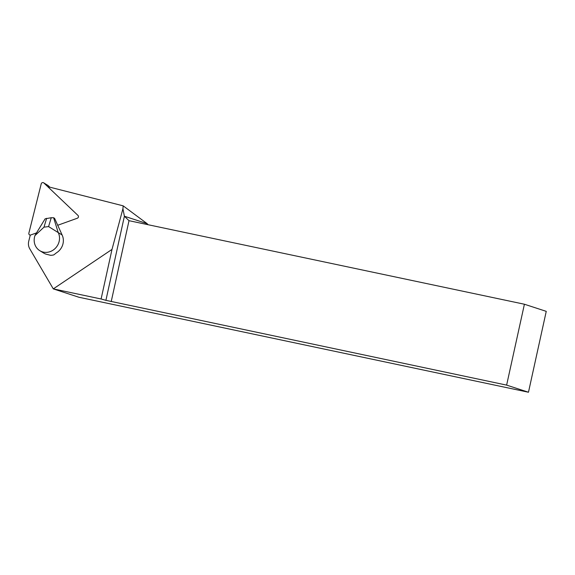 <?xml version="1.0" encoding="UTF-8"?>
<svg xmlns="http://www.w3.org/2000/svg" width="575" height="575" viewBox="0 0 575 575"><rect width="100%" height="100%" fill="white"/><g stroke="black" fill="none" stroke-linecap="round" stroke-linejoin="round"><path stroke-width="0.86" d="M30.288 235.053L28.75 241.184A10.357 9.509 -58.4 0 0 29.749 248.767L53.295 288.887L78.897 297.246L528.468 392.236L546.25 311.355L524.407 304.232L506.625 385.113L528.468 392.236M506.625 385.113L105.908 300.337L124.394 216.229L147.114 223.639L123.165 205.843L122.928 208.725L112.003 249.406L53.295 288.887M123.165 205.843L47.711 186.638M58.276 232.623L62.114 234.981A13.462 12.362 -58.4 0 1 56.443 252.82L53.813 254.883A13.462 12.362 121.6 0 1 50.542 255.3L46 254.143A13.462 12.362 -58.4 0 1 43.628 253.036L39.79 250.671A13.462 12.362 -58.4 0 0 55.15 248.479A13.462 12.362 -58.4 0 0 58.276 232.623L48.595 226.579L43.988 227.161L34.96 235.585A13.462 12.362 -58.4 0 0 39.79 250.671M53.597 288.945L101.099 298.986L112.003 249.406M105.908 300.337L101.099 298.986M122.928 208.725L124.394 216.229L129.001 220.685L524.407 304.232M147.114 223.639L148.07 224.71M129.001 220.685L111.219 301.566M35.089 235.232L45.123 218.816L51.247 217.724L53.612 217.738L54.589 218.335L62.114 234.981M51.247 217.724L48.595 226.579M46.64 218.306L43.988 227.161M53.612 217.738L58.125 232.307M49.845 187.184L48.25 185.667A1.66 1.524 -58.4 0 0 48.02 185.488L43.585 182.764A1.66 1.524 -58.4 0 0 41.213 183.878L28.865 233.141A1.66 1.524 -58.4 0 0 30.784 234.959L36.512 232.904M57.615 225.314L77.323 218.227A1.66 1.524 -58.4 0 0 78.013 215.467L43.822 182.943A1.66 1.524 -58.4 0 0 43.585 182.764M43.822 182.943L48.25 185.667M30.231 235.29L29.505 234.844"/></g></svg>
